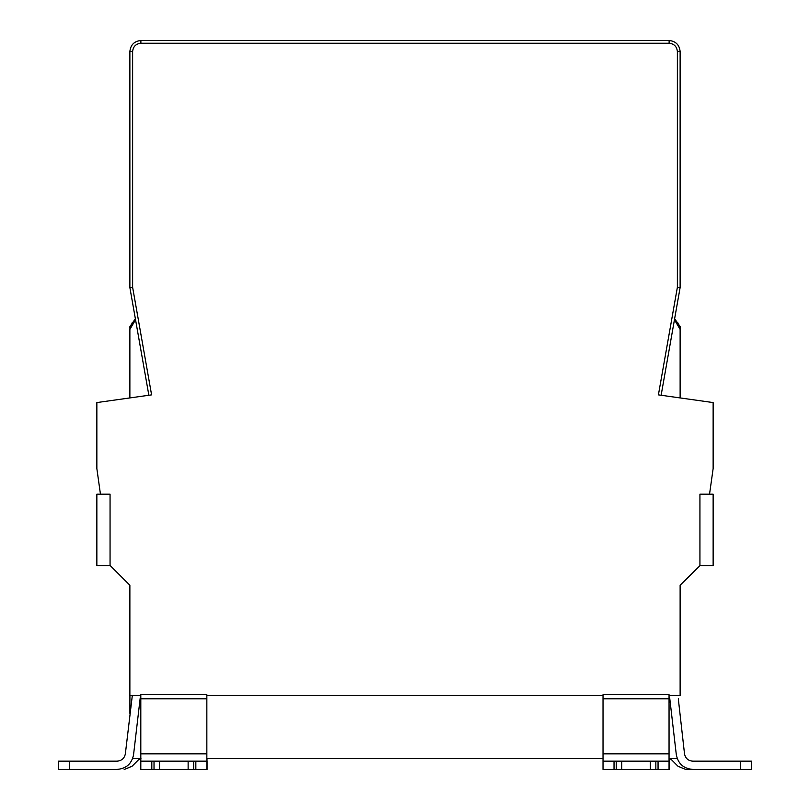 <?xml version="1.0" encoding="UTF-8"?>
<svg xmlns="http://www.w3.org/2000/svg" width="810" height="810" viewBox="0 0 810 810"><rect width="100%" height="100%" fill="white"/><g stroke="black" fill="none" stroke-linecap="round" stroke-linejoin="round"><path stroke-width="1.21" d="M125.358 753.826L132.344 695.304M125.347 753.857C124.436 758.322 121.703 760.762 117.156 761.157C121.703 760.762 124.436 758.322 125.347 753.857M140.231 697.764L133.549 754.798C131.716 763.749 126.249 768.619 117.156 769.409L58.279 769.409L58.279 761.157L117.156 761.157M140.808 698.777L140.808 694.697L206.844 694.697L206.844 753.826L140.808 753.826L140.808 698.777L206.844 698.777M140.808 753.857L140.808 761.157L206.844 761.157L206.844 753.857M206.844 761.157L206.844 769.409L195.838 769.409L195.838 761.157M193.641 761.157L193.641 769.409L195.838 769.409M188.133 761.157L188.133 769.409L159.519 769.409L159.519 761.157M193.641 769.409L188.133 769.409M159.519 769.409L154.022 769.409L154.022 761.157M151.814 761.157L151.814 769.409L154.022 769.409M151.814 769.409L140.808 769.409L140.808 761.157M709.54 494.181L713.134 494.181L713.134 565.714L699.931 565.714L699.931 494.181L709.54 494.181L713.134 468.595L713.134 402.57L658.408 394.875L677.373 287.327L680.127 287.56L661.132 395.26M69.336 769.409L58.34 769.5M69.336 769.5L105.685 769.5M140.95 758.494L138.996 759.304L132.02 766.28L124.244 769.5M124.183 769.5L131.959 766.28L138.935 759.304L140.879 758.494M603.025 758.494L206.844 758.494L206.995 769.5L206.985 758.494M206.995 769.5L140.96 769.409M669.192 759.304L669.202 769.5L669.05 759.304M669.202 769.5L603.167 769.409M677.18 758.494L669.192 758.494M751.589 761.248L751.721 769.5L740.664 769.409M751.721 761.248L751.721 769.5L751.721 761.248M669.121 758.494L671.065 759.304L678.041 766.28L685.827 769.5L740.664 769.5M140.808 758.494L132.688 758.494M680.157 695.304L680.127 585.245L680.127 695.304L669.05 695.304M674.447 319.758L680.127 329.386L680.127 397.923L680.157 326.551L674.629 318.755M135.371 318.775L129.914 326.551L129.914 328.485M132.627 51.506L129.873 51.506C130.572 44.864 134.237 41.199 140.879 40.5L140.879 43.254C135.898 43.781 133.144 46.524 132.627 51.506L132.627 287.327L151.591 394.875L96.856 402.57L96.856 468.595L100.45 494.181L96.856 494.181L96.856 565.714L110.342 565.714L129.873 585.245L129.873 695.304L140.808 695.304M135.543 319.758L129.873 329.386L129.873 397.923M129.873 51.506L129.873 287.56L148.858 395.26M132.627 287.327L129.873 287.56M100.45 494.181L110.059 494.181L110.059 565.714M129.914 695.304L129.914 713.438M129.873 329.386L132.303 322.481M680.127 329.386L677.687 322.481M140.879 40.5L669.121 40.5C675.753 41.199 679.428 44.864 680.127 51.506L680.127 287.56M699.931 565.714L680.127 585.245L680.157 692.469L680.127 585.245M678.304 698.777L684.511 753.826M684.521 753.857C685.432 758.322 688.166 760.762 692.712 761.157C688.166 760.762 685.432 758.322 684.521 753.857M692.712 761.157L751.589 761.157L751.589 769.409L692.712 769.409C683.62 768.619 678.152 763.749 676.32 754.798L669.698 697.916M614.031 769.409L603.025 769.409L603.025 761.157L614.031 761.157L614.031 769.409L616.228 769.409L616.228 761.157L650.349 761.157L650.349 769.409L616.228 769.409M614.031 761.157L616.228 761.157M621.736 769.409L621.736 761.157M650.349 761.157L655.847 761.157L655.847 769.409L650.349 769.409M655.847 761.157L669.05 761.157L669.05 769.409L658.054 769.409L658.054 761.157M655.847 769.409L658.054 769.409M603.025 753.857L603.025 761.157M669.05 761.157L669.05 753.857M603.025 698.777L603.025 753.826L669.05 753.826L669.05 694.697L603.025 694.697L603.025 698.777L669.05 698.777M603.025 695.304L206.844 695.304M129.873 692.469L129.873 585.245L129.873 692.469M69.285 761.157L69.285 769.409M677.373 287.327L677.373 51.506C676.846 46.524 674.092 43.781 669.121 43.254L140.879 43.254M669.121 43.254L669.121 40.5M677.373 51.506L680.127 51.506M740.583 769.409L740.583 761.157M207.046 769.5L207.046 761.248M669.252 769.5L669.252 761.248"/></g></svg>
